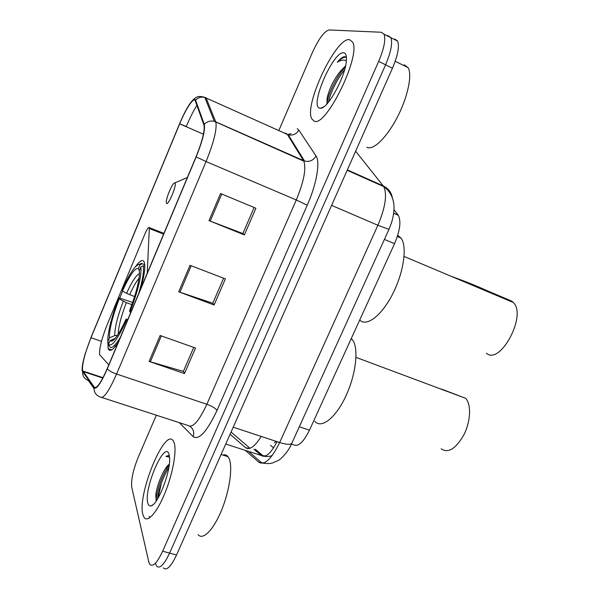<?xml version="1.0" encoding="UTF-8"?>
<svg xmlns="http://www.w3.org/2000/svg" width="599" height="599" viewBox="0 0 599 599"><rect width="100%" height="100%" fill="white"/><g stroke="black" fill="none" stroke-linecap="round" stroke-linejoin="round"><path stroke-width="0.9" d="M147.227 273.211L149.346 227.65C148.634 226.766 147.182 228.803 145.003 233.767L107.453 323.962C101.763 338.285 99.149 348.543 99.621 354.728L108.808 364.851M107.813 341.011L108.157 348.64C109.595 352.302 112.941 350.235 118.205 342.441M140.915 288.261C144.389 275.248 145.527 266.637 144.322 262.414L144.067 261.785C142.577 259.172 139.732 260.767 135.546 266.577M394.015 209.755L398.305 215.303C401.285 221.166 400.035 230.622 394.531 243.688L309.458 430.217C303.536 442.144 298.272 447.004 293.667 444.787L291.451 444.054M122.638 291.077L119.815 297.95M168.341 464.959L166.672 468.59M161.356 483.281L158.046 498.151M163.332 567.867C166.544 571.057 170.94 566.774 176.518 555.026L392.45 68.211C397.826 55.482 399.563 46.452 397.646 41.121L394.921 39.092M155.538 563.592L156.541 566.04C159.678 569.207 164.029 564.909 169.599 553.124L385.576 64.812C390.96 52.038 392.727 43.001 390.877 37.692L388.204 35.693L386.782 35.618M274.275 442.668L276.468 441.463M142.847 514.444L144.022 517.379C147.646 523.107 157.267 512.182 165.107 492.655C172.976 473.203 176.952 450.321 174.084 442.639L173.351 441.081C165.279 426.286 137.089 494.385 142.847 514.444L144.022 517.379C147.646 523.107 157.267 512.182 165.107 492.655C172.976 473.203 176.952 450.321 174.084 442.639L173.351 441.081C165.279 426.286 137.089 494.385 142.847 514.444M149.158 516.248L149.653 517.806M314.026 121.02C325.272 128.658 361.287 55.999 352.646 42.087L349.449 39.616C335.695 37.378 303.573 105.911 311.847 118.894L314.026 121.02C325.272 128.658 361.287 55.999 352.646 42.087L349.449 39.616C335.695 37.378 303.573 105.911 311.847 118.894L314.026 121.02M82.437 370.279C82.19 363.563 85.043 352.714 90.996 337.716L179.67 123.851C185.967 108.449 193.964 96.439 195.289 100.842L204.049 125.386C204.858 131.046 202.185 141.521 196.038 156.803L107.221 368.632C101.029 382.731 96.724 388.908 94.29 387.171L82.437 370.279M82.183 370.893L94.028 387.867C96.514 389.672 100.932 383.338 107.281 368.879L196.158 156.908C202.642 140.743 205.352 129.901 204.281 124.382L195.581 100.19C194.608 98.131 192.309 99.913 188.685 105.551C185.66 110.388 182.62 116.468 179.573 123.783L90.951 337.522L85.08 354.129C82.759 362.155 81.793 367.741 82.183 370.893M326.829 99.981L327.398 97.877M156.541 566.04C159.678 569.207 164.029 564.909 169.599 553.124L385.576 64.812C390.96 52.038 392.727 43.001 390.877 37.692L388.204 35.693M156.324 415.197L138.287 457.112C133.098 469.99 130.926 480.069 131.758 487.339L148.754 561.765L149.72 564.198C152.775 567.358 157.088 563.03 162.651 551.215L378.665 61.39C384.056 48.579 385.861 39.527 384.079 34.24L381.458 32.264L329.061 29.95C324.239 31.245 318.623 38.92 312.199 52.967L278.812 130.56M160.135 335.492L195.506 348.034L184.477 373.566L149.106 361.414L160.135 335.492M220.537 193.529L255.893 208.242L244.37 234.92L209.006 220.634L220.537 193.529M189.995 265.305L225.366 278.902L214.098 305.003L178.719 291.803L189.995 265.305M214.098 305.003L212.847 303.101M223.584 278.221L212.795 303.229L178.719 291.803M244.37 234.92L242.902 233.468M254.111 207.501L242.872 233.543L209.006 220.634M184.477 373.566L183.436 371.238M193.724 347.398L183.361 371.41L149.106 361.414M198.082 534.6C202.814 540.732 213.611 529.86 221.667 509.929C229.776 490.079 232.959 466.471 228.998 458.34L228.024 456.7C226.654 454.955 224.924 454.409 222.835 455.053M147.803 503.04C148.41 505.361 149.518 506.29 151.128 505.826C157.979 504.785 170.872 471.241 169.599 457.771L169.03 454.267C164.807 439.554 143.475 488.829 147.803 503.04M169.188 464.203L168.229 465.071C162.846 470.342 156.848 485.782 155.83 494.677L156.129 501.138M169.36 455.614L165.916 456.341L169.562 457.164M165.916 456.341L169.09 455.442M157.462 499.124C158.72 489.031 162.516 478.444 168.851 467.37M156.092 501.049L156.399 497.32C158.241 485.984 162.531 475.052 169.27 464.539M139.941 264.795L138.354 268.599C135.052 267.566 129.758 275.031 122.496 290.994L122.136 289.998C129.481 273.668 135.149 265.147 139.133 264.436L139.941 264.795L142.322 263.785L141.439 263.388L138.983 264.429M142.322 263.785L144.733 264.698M144.801 266.39L143.296 265.821L140.892 266.84C141.776 275.368 138.137 290.395 129.99 311.929L130.799 312.401M138.796 293.33C142.689 279.898 144.187 270.726 143.296 265.821M127.25 320.862L126.441 320.39C117.576 339.468 111.609 347.427 108.539 344.275L109.565 346.484C111.324 349.224 114.896 346.215 120.294 337.454M129.99 311.929L129.579 310.776C135.569 295.105 138.863 282.84 139.455 273.968L139.297 270.673L140.892 266.84M108.539 344.275L110.104 340.531L111.234 341.25C114.559 340.786 119.493 333.441 126.045 319.207L126.441 320.39M122.496 290.994L126.576 293.345L134.595 296.557M139.312 270.793L138.354 268.599M115.345 338.248L110.104 340.531M126.045 319.207L127.894 319.334M314.752 421.262C321.206 429.236 335.769 418.027 345.96 395.857C356.248 373.798 358.951 347.405 352.279 339.543L351.553 338.734M115.562 346.132L114.252 345.683M108.793 343.661L107.857 341.632L107.798 339.274C108.449 329.106 112.133 315.299 118.864 297.853L132.649 302.465M118.864 297.853L119.208 298.879C112.552 316.347 109.288 329.36 109.407 337.918L107.857 341.632M131.877 304.651L126.299 302.63L119.208 298.879M109.407 337.918L114.768 335.582L117.546 335.253M441.104 448.831C448.359 453.593 456.049 448.726 464.18 434.23C470.829 420.655 471.323 403.793 465.505 398.253L441.658 389.11M486.433 353.253C500.158 365.637 527.187 315.224 513.328 302.495L511.456 300.983L488.125 291.136C476.879 286.037 464.622 281.118 451.346 276.371M174.99 183.047L174.758 182.92C172.924 182.163 166.365 196.921 166.312 201.878L166.529 203.301C168.132 206.243 177.147 184.687 174.99 183.047M359.969 320.285C366.887 326.912 381.975 315.284 392.869 293.592C403.831 271.991 407.387 246.256 401.008 238.043L397.714 235.34M366.798 147.234L367.367 147.496C373.769 150.154 387.111 137.066 397.392 117.097C407.709 97.18 412.426 74.935 408.136 67.687L404.16 64.819M345.563 65.86L340.546 71.034L345.338 66.856M346.439 57.646L345.009 56.68C343.017 56.538 340.434 58.395 337.244 62.259C340.936 59.878 343.953 59.428 346.304 60.911M319.649 108.105L320.6 108.202C327.923 109.048 346.252 74.995 346.439 59.69C346.604 55.385 345.69 53.094 343.706 52.802C333.351 50.645 309.286 106.225 319.649 108.105M340.546 71.034C334.062 79.218 329.667 87.903 327.346 97.083L326.874 103.32L327.286 101.553M337.244 62.259C340.861 58.605 343.811 56.935 346.072 57.242M328.514 102.107C329.929 93.796 337.439 78.267 344.582 69.791M326.942 103.567L327.563 100.318C329.51 91.063 337.896 74.673 345.301 66.998M230.083 434.253L245.515 447.633C249.483 450.448 254.717 446.719 261.231 436.439M249.214 448.509L245.515 447.633M299.298 426.78L309.458 430.217M384.408 239.39L394.531 243.688M393.715 213.124L398.11 215.048M149.413 228.556L163.617 234.127M176.518 555.026L162.651 551.215M392.45 68.211L378.665 61.39M288.988 133.959L288.448 134.797M245.32 450.358L258.843 462.211C264.593 465.603 271.534 459.036 279.666 442.511L233.213 427.199M292.05 442.736L291.75 443.41C290.178 444.847 286.15 444.548 279.666 442.511L377.894 225.269C385.404 207.381 387.343 194.488 383.719 186.596L383.24 185.907L347.345 169.891M392.397 197.917C391.394 192.361 388.347 188.363 383.24 185.907L355.626 151.225M388.968 229.357L377.894 225.269L331.606 205.39M263.717 462.967L258.843 462.211M253.886 449.19L261.366 455.532C265.634 458.093 270.868 453.473 277.06 441.658M265.701 455.899L261.366 455.532L225.741 444.046M273.623 447.797L270.523 445.349M361.249 176.099L361.789 176.81M291.93 141.836L292.582 141.761M90.996 337.716L101.486 341.333M195.581 100.19C198.119 97.495 201.204 96.566 204.828 97.412L287.333 134.393L286.112 133.263L284.503 133.12M93.998 388.422L88.255 380.462C84.429 378.942 82.542 376.15 82.595 372.076M290.755 139.934L291.136 139.447M196.158 156.908L206.063 161.558L116.58 374.038C112.185 372.481 109.085 370.766 107.281 368.879M204.281 124.382C207.052 121.462 210.406 120.444 214.345 121.342L215.88 122.286C217.025 129.391 213.753 142.48 206.063 161.558L296.288 199.969C303.85 181.602 306.366 168.663 303.843 161.168L287.333 134.393L288.216 134.73C292.814 135.778 296.34 134.228 298.804 130.073L316.017 155.98C320.435 161.872 316.624 184.155 307.235 205.225L216.988 410.442C206.94 431.684 198.995 440.422 193.148 436.649L179.326 422.669M101.942 397.534L188.064 425.507C192.653 428.3 198.92 421.232 206.865 404.28L116.58 374.038C108.771 391.694 103.298 399.331 100.153 396.957C96.005 395.333 93.961 392.3 94.028 387.867M203.93 97.031L206.101 97.877L215.722 121.837L304.524 161.034C309.496 162.134 313.322 160.45 316.017 155.98M179.685 123.806L186.304 126.494C189.801 118.145 193.327 111.085 196.884 105.312M87.851 373.095L87.903 372.683M297.209 128.695L298.804 130.073M216.988 410.442C215.49 408.256 212.113 406.204 206.865 404.28L296.288 199.969L307.235 205.225M193.148 436.649C194.48 432.313 193.395 428.884 189.876 426.338M179.67 123.851L203.435 134.198M82.842 371.432L102.818 378.059M94.29 387.171L95.585 387.59M191.216 265.769L179.947 292.237M161.356 335.919L150.334 361.803M221.757 194.039L210.227 221.113M139.462 273.608C136.228 275.016 131.93 281.597 126.576 293.345M139.035 278.258C136.19 281.62 133.053 287.116 129.601 294.73M123.282 301.245C117.486 316.557 114.649 327.997 114.768 335.582M126.299 302.63C121.17 316.152 118.467 326.695 118.19 334.257M111.736 349.868L108.157 348.64M250.015 448.277L231.064 432.059M393.693 213.289L398.305 215.303M149.346 227.65L163.931 233.378M397.646 41.121L384.079 34.24M248.563 451.406L261.703 462.84C265.597 463.768 269.183 463.813 272.47 462.975L278.176 460.504C281.29 459.134 289.07 450.568 291.75 443.41L388.916 229.469L391.476 222.85C393.476 216.381 394.292 210.406 393.925 204.94C393.086 196.996 389.687 190.879 383.719 186.596L347.173 170.296M255.361 449.28L263.238 455.929C266.181 456.865 269.176 456.715 272.238 455.48M290.934 133.622L288.216 134.73L304.524 161.034L303.843 161.168L214.345 121.342L204.828 97.412C199.242 95.818 196.472 95.533 190.946 102.294M82.587 370.916L103.013 377.692M291.279 140.787L291.848 140.585M228.024 456.7L221.106 454.499M152.977 504.732L151.128 505.826M155.83 494.677L156.399 497.32M139.133 264.436L141.439 263.388M113.525 340.15L111.234 341.25M352.279 339.543L351.029 339.064M465.505 398.253L356.008 357.371M174.758 182.92L187.345 177.529M401.008 238.043L397.354 236.478M513.328 302.495L404.085 256.454M323.61 106.929L320.6 108.202M408.136 67.687L395.213 61.248M327.346 97.083L327.563 100.318"/></g></svg>
